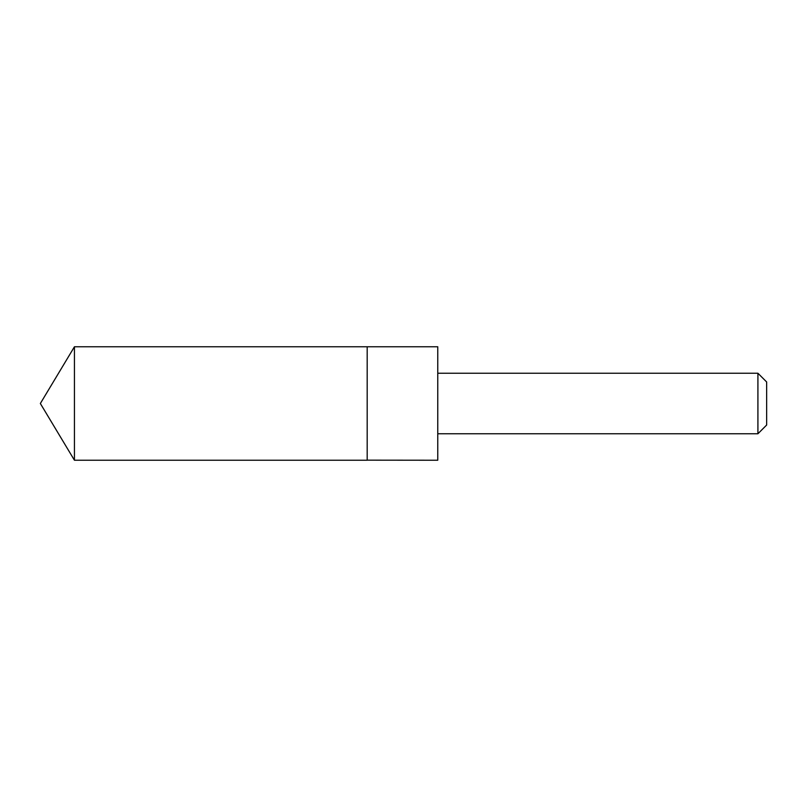 <?xml version="1.0" encoding="UTF-8"?>
<svg xmlns="http://www.w3.org/2000/svg" width="807" height="807" viewBox="0 0 807 807"><rect width="100%" height="100%" fill="white"/><g stroke="black" fill="none" stroke-linecap="round" stroke-linejoin="round"><path stroke-width="1.21" d="M367.185 460.161L367.185 346.768L74.436 346.768L74.436 460.232L367.185 460.232L367.185 346.768L437.767 346.768L437.767 460.232L367.185 460.161M437.767 346.768L437.767 460.232M437.818 373.238L757.914 373.238L757.914 433.762L437.818 433.762M757.914 373.238L766.65 381.973L766.65 425.027L757.914 433.762M367.185 460.232L74.436 460.232L40.35 403.5L74.436 460.232M40.35 403.5L74.436 346.768"/></g></svg>
